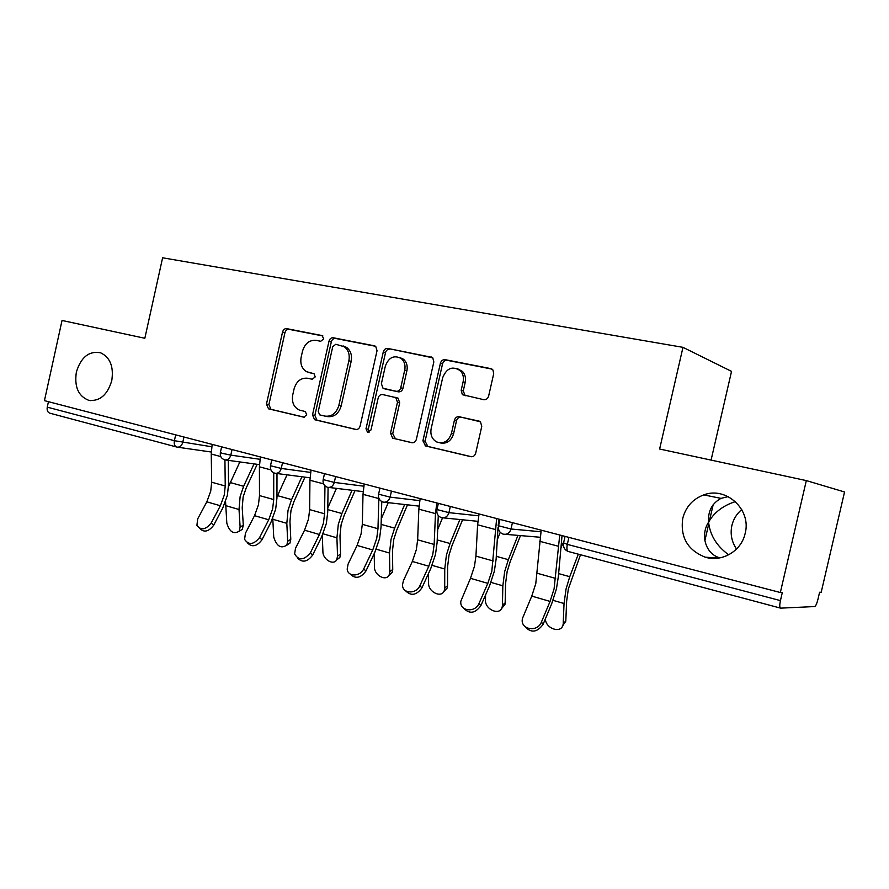 <?xml version="1.0" encoding="UTF-8"?>
<svg xmlns="http://www.w3.org/2000/svg" width="889" height="889" viewBox="0 0 889 889"><rect width="100%" height="100%" fill="white"/><g stroke="black" fill="none" stroke-linecap="round" stroke-linejoin="round"><path stroke-width="1.33" d="M111.758 380.659C107.425 394.994 99.746 401.55 88.711 400.317C78.343 396.194 74.22 386.804 76.365 372.124C80.955 357.122 89.044 350.688 100.613 352.8C110.158 357.389 113.87 366.679 111.758 380.659M728.691 554.814C717.201 546.457 710.567 536.089 708.789 523.721L708.622 522.087C700.165 534.878 705.377 554.003 719.901 557.881M745.171 533.356C741.482 551.058 721.957 562.481 705.244 557.181C687.619 550.158 680.129 537.212 682.763 518.32C685.775 506.852 692.775 499.04 703.766 494.884C725.991 486.194 751.649 509.43 745.171 533.356M736.525 549.046C731.647 541.801 730.102 533.945 731.891 525.477C733.425 519.109 736.714 513.809 741.737 509.586M323.752 338.887L322.018 335.553L286.703 328.641C284.669 328.497 283.28 329.619 282.546 332.008L266.456 404.139L268.511 408.818L303.76 417.174L306.749 414.863L305.305 411.551L299.249 410.018C293.77 407.251 291.592 402.239 292.725 394.96L294.081 388.882C296.459 381.17 300.982 377.625 307.638 378.247L312.25 379.247L315.239 376.903L314.039 373.724L306.605 371.713C301.86 368.713 300.038 363.901 301.138 357.289L302.504 351.199C304.883 343.476 309.428 339.854 316.106 340.354L320.74 341.276L323.752 338.887M728.169 496.618L721.001 498.373C711.933 503.396 707.811 511.297 708.622 522.087L709.5 520.61C715.134 511.686 723.757 505.352 735.392 501.607M483.694 399.672C486.139 399.906 487.783 398.705 488.628 396.083L493.684 373.791L493.017 370.091L490.739 368.602L445.167 359.678C442.811 359.489 441.233 360.678 440.411 363.245L422.908 440.811L425.675 445.989L470.781 456.657C473.215 456.957 474.848 455.79 475.693 453.179L481.782 426.298L480.438 421.808L459.246 416.719C456.857 416.463 455.246 417.63 454.423 420.219L451.445 433.399C448.578 441.4 443.611 444.233 436.532 441.9C431.965 439.099 430.165 434.721 431.143 428.765L442.7 377.592C446.823 367.857 452.768 365.635 460.535 370.913C463.091 373.891 463.958 377.503 463.125 381.759L461.169 390.371L462.358 394.66L483.694 399.672M659.627 449.023L806.323 480.593L780.342 592.519L44.45 400.639L62.041 320.462L144.84 338.276L162.609 257.788L682.974 347.343L659.627 449.023M377.036 350.711L375.747 346.432L374.413 345.821L333.319 337.776C331.197 337.609 329.752 338.753 328.997 341.198L312.495 414.93L314.606 419.708L355.633 429.431C357.823 429.687 359.312 428.565 360.101 426.087L377.036 350.711M387.815 348.444L432.776 357.823L433.832 361.945L416.385 439.277C415.574 441.822 414.018 442.966 411.707 442.689L392.671 438.144L390.504 433.21L397.483 402.239L395.816 397.616L382.703 394.572C380.47 394.349 378.958 395.494 378.169 397.994L370.98 429.965L367.513 432.221L366.001 428.798L383.281 351.944C384.07 349.444 385.582 348.277 387.815 348.444L432.243 357.4M711.078 460.102L731.536 371.369L682.974 347.343M48.451 401.672L47.25 407.151L174.388 440.7L175.689 434.854M176.467 446.967L50.017 413.229C47.695 412.463 46.773 410.429 47.25 407.151M806.323 480.593L844.55 491.973L821.203 592.241L819.591 592.252L817.88 599.597C816.813 603.764 815.735 606.087 814.646 606.554L780.609 608.143C779.553 607.654 779.497 605.142 780.442 600.62L782.32 592.496L780.342 592.519M310.661 372.98L308.905 372.547M314.073 373.736L311.272 373.136M322.896 335.964L289.092 329.341C287.058 329.197 285.68 330.319 284.947 332.708L268.9 404.639L270.956 409.307L304.349 417.219M375.536 346.288L335.642 338.465C333.519 338.309 332.075 339.454 331.319 341.887L314.862 415.407L316.973 420.175L356.378 429.52M335.798 344.265L332.753 346.666L318.24 411.529L319.684 414.863L324.907 416.108C331.719 416.863 336.375 413.307 338.853 405.428L348.877 360.723C349.955 354.667 348.432 350.01 344.332 346.777L335.798 344.265M325.407 416.208L327.252 416.585C334.053 417.341 338.698 413.796 341.176 405.94L338.853 405.428M343.087 345.932L346.632 347.443C350.733 350.677 352.244 355.311 351.166 361.356L341.176 405.94M412.485 442.778L393.182 438.31M394.805 397.205L398.039 398.161L399.694 402.773L392.738 433.654L395.416 438.744M390.038 349.121C387.804 348.955 386.293 350.122 385.515 352.622L368.279 429.243L369.113 432.232M404.728 370.068C405.617 365.29 404.484 361.456 401.35 358.589C394.127 354.744 388.782 357.256 385.348 366.101L381.392 383.692L383.015 388.249L396.138 391.271C398.394 391.482 399.928 390.327 400.728 387.804L404.728 370.068L406.918 370.691C407.807 365.924 406.673 362.112 403.55 359.245L399.405 357.356M386.037 389.182L384.026 388.671M406.918 370.691L402.939 388.382C402.139 390.893 400.606 392.049 398.35 391.838L386.271 389.238M457.435 368.668L462.613 371.546C465.169 374.513 466.036 378.125 465.203 382.37L463.258 390.96L465.225 395.794M439.988 442.878C446.6 444.156 451.112 441.144 453.557 433.854L451.445 433.399M479.415 421.197L461.347 417.219C458.957 416.974 457.357 418.141 456.524 420.719L453.557 433.854M491.984 369.102L447.278 360.345C444.933 360.156 443.355 361.345 442.533 363.912L425.075 441.233L427.842 446.411L471.603 456.757M225.573 501.64L226.806 523.11C229.484 531.866 233.596 534.578 239.141 531.233L240.119 527.066L243.297 525.221L242.208 507.686L243.13 496.973L246.064 488.283L257.188 464.314M254.043 463.88L243.63 486.272L240.119 496.673L239.019 509.497L240.119 527.066M243.297 525.221L242.308 529.377L239.23 531.178M239.863 461.936L228.517 486.616M212.149 444.356L211.249 454.035L211.671 482.216L210.715 491.239L206.815 501.829L197.68 518.92L196.913 525.388C200.958 530.611 205.737 529.811 211.226 522.988L220.35 505.752L224.261 495.095L225.239 486.005L224.939 459.88M228.284 460.346L228.551 484.594L227.373 495.406L222.728 508.097L213.649 525.288C208.659 531.755 204.003 532.789 199.681 528.388M272.767 518.309L273.734 537.078C276.646 546.335 281.013 549.002 286.836 545.079L287.68 541.234L290.792 539.29L289.947 521.432L290.981 510.497L293.937 501.596L304.96 477.16M301.904 476.76L291.603 499.574L288.047 510.23L286.825 523.332L287.68 541.234M290.792 539.29L289.936 543.135L286.691 545.301M287.036 474.826L276.946 496.995M322.307 535.467L322.907 551.725C322.84 559.681 333.986 565.971 336.831 559.514L337.52 556.07L340.554 554.047L339.987 535.834L341.12 524.666L344.11 515.531L355 490.65M352.055 490.295L341.876 513.509L338.298 524.443L336.931 537.823L337.52 556.07M340.554 554.047L339.854 557.47L336.509 560.059M336.431 488.394L327.785 507.93M374.191 553.669L374.458 567.071C374.236 575.561 386.659 581.917 389.271 574.572L389.804 571.638L392.738 569.516L392.471 550.947L393.738 539.534L396.738 530.166L407.473 504.852M404.651 504.541L394.627 528.133L391.027 539.356L389.515 553.036L389.804 571.638M392.738 569.516L392.216 572.438L388.782 575.516M388.204 502.707L381.27 518.876M428.554 573.372L428.587 583.195C428.176 592.263 442.1 598.63 444.344 590.318L444.7 587.985L447.545 585.762L447.6 566.826L449.001 555.147L452.034 545.535L462.558 519.821M459.869 519.565L450.045 543.501L446.422 555.025L444.744 569.016L444.7 587.985M447.545 585.762L447.189 588.074L443.7 591.707M442.533 517.854L437.677 529.588M485.561 594.985L485.483 600.131C484.872 609.865 500.507 616.166 502.241 606.787L502.429 605.187L505.163 602.831L505.585 583.528L507.141 571.583L510.186 561.692L520.465 535.623M517.931 535.411L508.352 559.67L504.696 571.516L502.841 585.818L502.429 605.187M505.163 602.831L504.963 604.442L501.485 608.687M500.24 532.344L497.273 539.767M260.399 456.946L259.41 466.825L259.488 495.584L258.455 504.808L254.521 515.664L245.431 533.244L244.597 539.379C248.709 545.357 253.721 544.735 259.621 537.512L268.711 519.787L272.645 508.852L273.712 499.562L273.734 472.804M276.99 473.526L276.946 498.073L275.679 509.119L271.001 522.143L261.955 539.823C256.877 546.491 252.043 547.513 247.453 542.89M311.028 470.148L309.939 480.249L309.639 509.608L308.516 519.043L304.56 530.188L295.504 548.28L294.626 553.925C298.748 560.815 304.016 560.414 310.417 552.747L319.451 534.511L323.407 523.277L324.563 513.786L324.963 485.816M328.085 487.383L327.719 512.208L326.341 523.51L321.64 536.867L312.639 555.069C307.45 561.97 302.416 562.97 297.559 558.07M364.212 484.005L363.012 494.351L362.301 524.332L361.067 533.989L357.1 545.424L348.11 564.059L347.188 569.049C347.655 577.061 360.312 576.883 363.779 568.76L372.747 549.969L376.725 538.434L377.981 528.722L378.836 498.184M381.77 501.585L381.037 527.055L379.536 538.623L374.814 552.347L365.89 571.082C360.556 578.239 355.311 579.206 350.155 573.972M420.141 498.596L418.841 509.186L417.652 539.823L416.33 549.691L412.34 561.459L403.428 580.65L402.506 584.773C402.139 593.796 416.285 594.53 419.919 585.607L428.809 566.226L432.787 554.38L434.154 544.435L435.477 513.598L436.821 502.941M438.288 515.553L437.099 542.668L435.477 554.503L430.732 568.616L421.886 587.929C416.396 595.374 410.907 596.286 405.428 590.652M479.06 513.953L477.615 524.799L475.926 556.114L474.482 566.226L470.481 578.328L460.858 601.142C459.313 611.221 475.204 613.221 479.049 603.342L487.828 583.351L491.828 571.16L496.64 518.543M497.996 527.688L496.129 559.114L494.362 571.227L489.606 585.74L480.871 605.676C475.171 613.454 469.403 614.277 463.591 608.154M499.107 519.187L498.14 525.777M545.379 618.888C545.613 629.112 562.192 634.046 563.148 624.067L565.815 620.811L566.649 601.108L568.36 588.874L580.495 554.758M578.294 554.169L569.749 576.694L566.082 588.874L564.037 603.52L563.215 623.278M565.815 620.811L562.348 626.501M563.959 541.245L560.459 548.902M541.19 530.155L535.778 583.651L531.766 596.108L522.532 618.255C519.42 629.345 537.334 633.057 541.423 622.056L550.069 601.42L554.08 588.851L559.737 535M562.037 535.589L558.37 576.439L556.447 588.862L551.68 603.798L543.079 624.389C537.1 632.546 531.033 633.246 524.877 626.512M176.855 447.067L176.855 447.067C174.666 446.322 173.844 444.2 174.388 440.7L211.738 446.767M568.916 537.389L567.315 544.379L780.442 600.62M565.071 536.389L563.582 542.89L567.315 544.379C566.526 548.557 566.904 550.936 568.449 551.536L780.409 608.087M183.945 437.01L182.734 442.455C181.745 445.767 179.9 447.334 177.211 447.145M232.04 449.545L230.796 455.124L222.328 453.346L220.361 452.534L221.628 446.834M224.75 459.835L225.073 459.913C227.884 460.091 229.795 458.502 230.796 455.124L259.988 459.302M282.535 462.713L281.257 468.436L310.617 472.426M335.609 476.548L334.286 482.416L363.801 486.194M391.46 491.117L390.104 497.129L419.764 500.64M450.312 506.463L448.923 512.642L478.693 515.809M512.431 522.654L510.986 528.999L540.868 531.744M274.934 473.226L275.334 473.315C278.257 473.481 280.224 471.848 281.257 468.436L270.489 465.736L271.79 459.913M327.674 487.294L328.174 487.394C331.208 487.539 333.253 485.872 334.286 482.416L323.174 479.604L324.496 473.659M383.17 502.096L383.848 502.229C386.971 502.296 389.06 500.596 390.104 497.129L378.581 494.195L379.947 488.117M441.633 517.698L442.644 517.865C445.811 517.809 447.9 516.064 448.923 512.642L436.955 509.553L438.366 503.341M498.418 523.354L499.085 523.332L498.418 523.354M503.33 534.156L505.096 534.345C508.108 533.989 510.064 532.2 510.986 528.999L498.54 525.766L499.985 519.409M271.234 409.385L268.789 408.907M268.9 404.639L266.456 404.139M284.947 332.708L282.546 332.008M289.092 329.341L286.703 328.641M317.317 420.286L314.95 419.819M314.862 415.407L312.495 414.93M331.319 341.887L328.997 341.198M335.642 338.465L333.319 337.776M375.014 345.999L374.413 345.821M351.166 361.356L348.877 360.723M431.754 357.134L431.065 356.911M392.738 433.654L390.504 433.21M399.694 402.773L397.483 402.239M368.279 429.243L366.001 428.798M385.515 352.622L383.281 351.944M398.35 391.838L396.138 391.271M402.939 388.382L400.728 387.804M463.258 390.96L461.169 390.371M465.203 382.37L463.125 381.759M456.524 420.719L454.423 420.219M461.347 417.219L459.246 416.719M427.842 446.411L425.675 445.989M425.075 441.233L422.908 440.811M442.533 363.912L440.411 363.245M447.278 360.345L445.167 359.678M491.55 368.868L490.739 368.602M239.019 509.497L225.639 505.619M243.63 486.272L230.207 482.549M211.671 482.216L225.239 486.005M211.226 522.988L213.649 525.288M206.815 501.829L220.35 505.752M211.249 454.035L220.772 456.557M286.825 523.332L272.812 519.276M291.603 499.574L277.535 495.673M336.931 537.823L323.04 533.8M341.876 513.509L327.752 509.597M389.515 553.036L376.214 549.191M394.627 528.133L381.114 524.388M444.744 569.016L432.121 565.36M450.045 543.501L437.221 539.945M502.841 585.818L490.984 582.395M508.352 559.67L496.295 556.325M259.488 495.584L273.712 499.562M259.621 537.512L261.955 539.823M254.521 515.664L268.711 519.787M259.41 466.825L270.901 469.881M309.639 509.608L324.563 513.786M310.417 552.747L312.639 555.069M304.56 530.188L319.451 534.511M309.939 480.249L323.585 483.872M362.301 524.332L377.981 528.722M363.779 568.76L365.89 571.082M357.1 545.424L372.747 549.969M363.012 494.351L378.825 498.551M417.652 539.823L434.154 544.435M419.919 585.607L421.886 587.929M412.34 561.459L428.809 566.226M418.841 509.186L435.477 513.598M475.926 556.114L493.306 560.981M479.049 603.342L480.871 605.676M470.481 578.328L487.828 583.351M477.615 524.799L495.162 529.455M564.037 603.52L553.036 600.342M569.749 576.694L558.581 573.594M537.345 573.294L555.692 578.417M541.423 622.056L543.079 624.389M531.766 596.108L550.069 601.42M539.601 541.268L558.114 546.179M88.711 400.317L90.567 400.639M705.244 557.181L718.545 558.103M713.211 504.53L709.5 520.61M708.789 523.721L704.821 540.879M211.271 452.023L177.522 447.189M220.328 452.734C219.95 456.313 221.394 458.68 224.661 459.824L225.073 459.913M259.455 464.625L225.384 459.946M270.445 465.958C270.056 469.37 271.367 471.748 274.368 473.07M310.028 477.815L275.612 473.348M323.118 479.838C322.718 483.36 324.052 485.794 327.13 487.15M363.145 491.639L327.585 487.283M378.525 494.451C378.114 498.073 379.492 500.574 382.659 501.963M419.03 506.13L383.081 502.085M436.899 509.842C436.477 513.575 437.899 516.153 441.166 517.565M477.893 521.332L441.555 517.687M498.473 526.077C498.04 529.933 499.518 532.589 502.896 534.045M540.001 537.245L503.252 534.145M563.515 543.212C563.081 547.213 564.615 549.958 568.127 551.447M270.956 409.307L268.511 408.818M316.973 420.175L314.606 419.708M346.632 347.443L344.332 346.777M394.894 438.577L392.671 438.144M398.039 398.161L395.816 397.616M368.324 432.376L367.513 432.221M403.55 359.245L401.35 358.589M464.436 395.227L462.358 394.66M462.613 371.546L460.535 370.913M427.22 446.2L425.042 445.778M703.766 494.884L721.001 498.373M239.141 531.233L242.308 529.377M286.836 545.079L289.936 543.135M336.831 559.514L339.854 557.47M389.271 574.572L392.216 572.438M444.344 590.318L447.189 588.074M502.241 606.787L504.963 604.442M563.148 624.067L565.748 621.6"/></g></svg>
